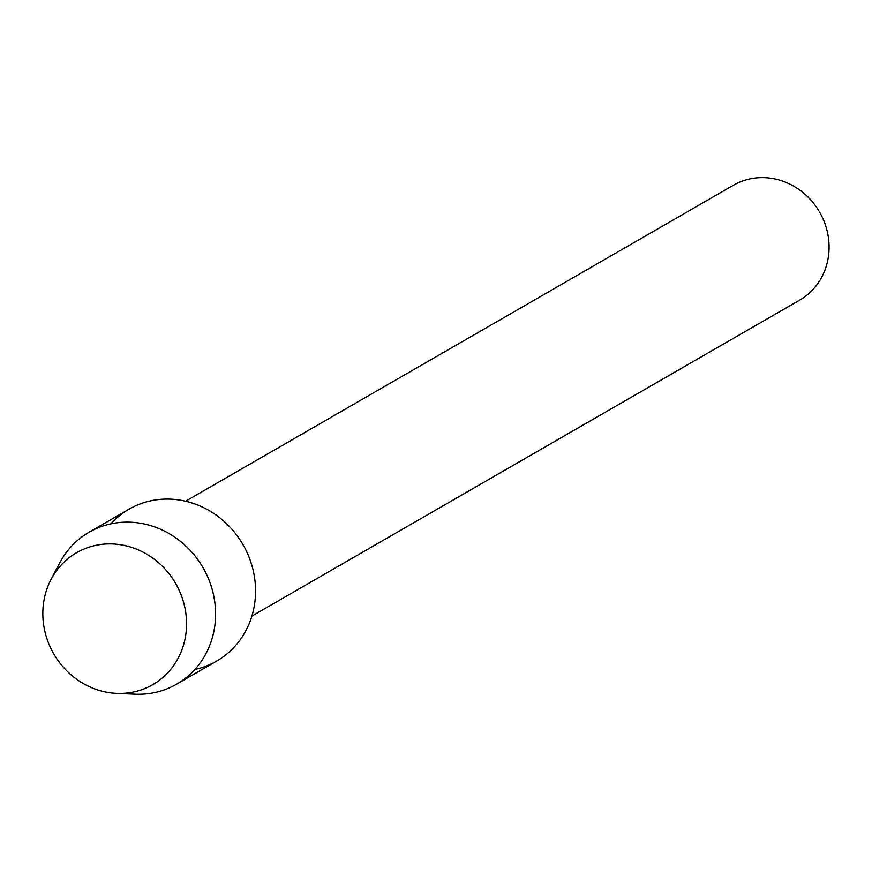 <?xml version="1.0" encoding="UTF-8"?>
<svg xmlns="http://www.w3.org/2000/svg" width="872" height="872" viewBox="0 0 872 872"><rect width="100%" height="100%" fill="white"/><g stroke="black" fill="none" stroke-linecap="round" stroke-linejoin="round"><path stroke-width="1.31" d="M43.6 602.694A76.18 70.381 -120 0 0 104.171 691.714A76.18 70.381 -120 0 0 185.791 634.663A76.18 70.381 -120 0 0 125.219 545.632A76.18 70.381 -120 0 0 43.6 602.694A76.18 70.381 -120 0 0 116.597 693.382A76.18 70.381 -120 0 0 185.791 634.663A76.18 70.381 -120 0 0 136.893 549.306A76.18 70.381 -120 0 0 50.979 579.629A76.18 70.381 -120 0 0 43.6 602.694M194.838 669.478A87.68 81.009 -120 0 0 254.668 603.544A87.68 81.009 -120 0 0 207.721 509.782A87.68 81.009 -120 0 0 110.842 523.865M251.877 616.101L799.646 300.132A66.316 61.269 -120 0 0 828.4 256.608A66.316 61.269 -120 0 0 800.79 190.815A66.316 61.269 -120 0 0 733.374 185.256L185.605 501.226M116.597 693.382L135.051 694.188A87.68 81.009 -120 0 0 176.678 684.149A87.68 81.009 -120 0 0 214.697 626.597A87.68 81.009 -120 0 0 178.182 539.594A87.68 81.009 -120 0 0 89.053 532.247A87.68 81.009 -120 0 0 59.525 563.247L50.979 579.629M176.678 684.149L216.638 661.096A87.68 81.009 -120 0 0 254.668 603.544A87.68 81.009 -120 0 0 218.153 516.54A87.68 81.009 -120 0 0 129.012 509.194L89.053 532.247"/></g></svg>
